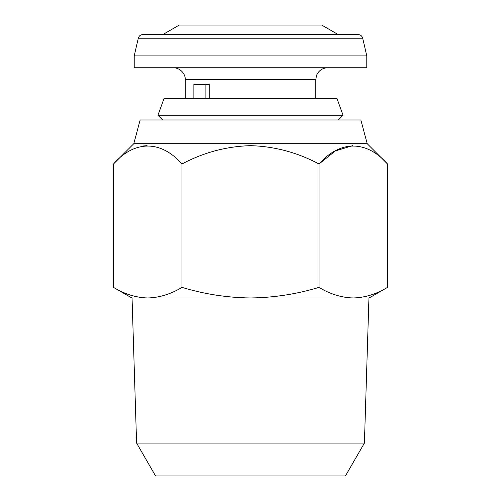 <?xml version="1.0" encoding="UTF-8"?>
<svg xmlns="http://www.w3.org/2000/svg" width="501" height="501" viewBox="0 0 501 501"><rect width="100%" height="100%" fill="white"/><g stroke="black" fill="none" stroke-linecap="round" stroke-linejoin="round"><path stroke-width="0.75" d="M138.295 38.22C138.984 35.922 140.53 34.701 142.923 34.544L358.077 34.544C360.469 34.701 362.016 35.922 362.705 38.22L366.782 55.899L134.218 55.899L138.295 38.22L362.705 38.22M162.863 34.544L179.308 25.05L321.692 25.05L338.137 34.544M205.898 84.381L205.898 98.616M193.868 98.616L193.868 84.381L209.211 84.381L209.211 98.616M134.218 55.899L134.218 67.767L366.782 67.767L366.782 55.899M337.004 98.616L163.996 98.616L157.947 115.23L343.053 115.23L337.004 98.616M133.792 143.706L140.148 119.977L360.852 119.977L367.208 143.706L133.792 143.706L113.483 164.009C134.324 140.28 160.758 139.879 181.995 164.009C203.431 152.517 226.264 146.392 250.5 145.653C274.686 146.392 297.525 152.511 319.005 164.009C339.847 140.28 366.281 139.879 387.517 164.009L387.517 287.367C376.326 294.131 364.91 297.663 353.261 297.963C364.941 297.675 376.357 294.143 387.517 287.367L369.156 297.963L131.844 297.963L113.483 287.367C124.674 294.131 136.09 297.663 147.739 297.963C136.059 297.675 124.643 294.143 113.483 287.367L113.483 164.009M352.616 145.659L335.357 150.939L319.005 164.009L319.005 287.367C296.83 294.118 273.991 297.65 250.5 297.963C227.297 297.7 204.464 294.168 181.995 287.367C170.81 294.131 159.387 297.663 147.739 297.963L132.051 297.963L136.591 443.066L364.409 443.066L368.949 297.963L353.261 297.963C341.582 297.675 330.165 294.143 319.005 287.367M364.409 443.066L345.427 475.95L155.573 475.95L136.591 443.066M181.995 287.367L181.995 164.009M147.094 145.659L143.242 145.998M185.238 98.616L185.238 79.634L315.762 79.634L316.563 75.35C318.692 70.547 322.381 68.017 327.629 67.767M315.762 98.616L315.762 79.634M185.238 79.634C185.627 74.624 181.018 67.911 173.371 67.767M338.307 119.977L343.053 115.23M367.208 143.706L387.517 164.009M162.693 119.977L157.947 115.23"/></g></svg>

